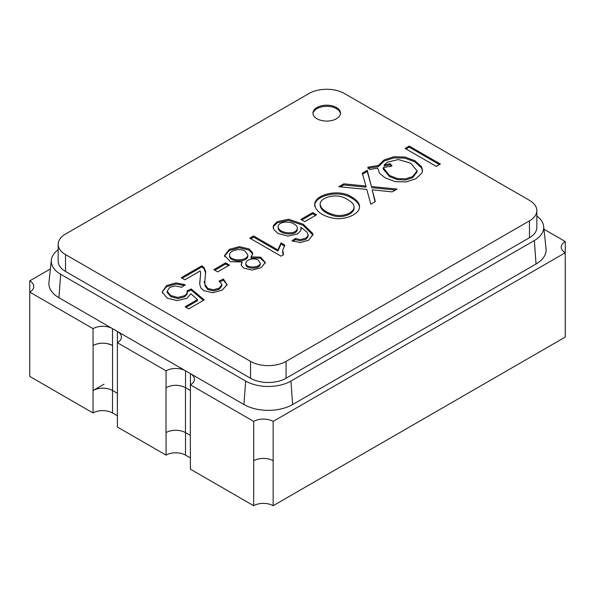 <?xml version="1.0" encoding="UTF-8"?>
<svg xmlns="http://www.w3.org/2000/svg" width="595" height="595" viewBox="0 0 595 595"><rect width="100%" height="100%" fill="white"/><g stroke="black" fill="none" stroke-linecap="round" stroke-linejoin="round"><path stroke-width="0.89" d="M94.189 344.966C100.421 342.452 106.542 342.638 112.567 345.539L112.537 345.524M117.431 359.596L117.431 404.563L117.431 359.596M104.028 384.199L93.095 390.513L93.095 345.539L93.095 390.513A13.767 7.951 180 0 1 112.567 390.513L117.431 393.325M105.91 388.386L102.682 388.185M112.537 390.498L117.408 393.302M50.389 268.947L29.75 280.862L29.75 376.427L93.036 412.967L93.036 390.476M178.82 430.475L175.592 430.274M185.506 432.624L190.311 435.399M166.005 387.635L166.005 432.602L166.005 387.635C172.453 384.534 178.946 384.534 185.476 387.635L190.37 390.461M166.057 387.665L166.057 370.804A13.767 7.951 180 0 1 185.528 370.804L190.4 373.615A13.767 7.951 180 0 1 194.431 379.238A13.767 7.951 180 0 1 190.4 384.853L253.686 421.394A13.767 7.951 180 0 1 273.157 421.394L273.157 460.746A13.767 7.951 0 0 0 253.686 460.746L253.686 505.713L190.4 469.18L190.4 446.689M253.686 421.394L253.686 505.713A13.767 7.951 0 0 1 273.157 505.713L273.157 460.746L273.157 505.713L565.25 337.075L565.25 292.108L565.25 337.075M190.34 401.685L190.34 446.659L190.34 401.685M93.036 345.509L93.036 328.641A13.767 7.951 180 0 1 112.507 328.641L117.379 331.452A13.767 7.951 180 0 1 121.41 337.075A13.767 7.951 180 0 1 117.379 342.698L166.057 370.804M29.75 280.862A13.767 7.951 180 0 1 33.781 286.485A13.767 7.951 180 0 1 29.75 292.108L93.036 328.641M93.036 412.967A13.767 7.951 180 0 1 112.507 412.967L117.379 415.771L117.379 393.288M117.379 404.533L117.379 427.017L166.057 455.123L166.057 432.639M117.379 331.452L117.379 359.558M166.057 455.123A13.767 7.951 180 0 1 185.528 455.123L190.4 457.934M190.4 373.615L190.4 401.722M273.157 421.394L565.25 252.756L565.25 292.108M565.25 241.518L565.25 252.756A13.767 7.951 180 0 1 561.219 247.133A13.767 7.951 180 0 1 565.25 241.518L543.964 229.224M273.157 460.746A13.767 7.951 0 0 0 253.686 460.746M190.34 435.414L185.476 432.602A13.767 7.951 0 0 0 166.005 432.602M190.4 390.476A13.767 7.951 0 0 0 190.34 390.446L185.476 387.635L185.476 432.602M29.75 331.452L29.75 376.427M93.095 345.539A13.767 7.951 180 0 1 112.567 345.539L112.567 390.513M316.971 118.755A13.767 7.951 180 0 1 312.94 113.132A13.767 7.951 180 0 1 326.707 105.189A13.767 7.951 180 0 1 340.481 113.132A13.767 7.951 180 0 1 331.98 120.48A13.767 7.951 180 0 1 316.971 118.755M200.21 270.941L184.904 279.784L181.252 277.679L201.846 265.787L204.063 267.572L205.654 271.432L204.829 281.613L205.096 284.789L207.893 288.486L213.367 289.758L219.183 288.188L221.957 284.462L219.079 281.071L223.408 279.048L227.059 284.67L222.27 290.092L212.698 292.747L203.914 290.687L200.998 288.144L199.734 284.47L200.641 273.083L200.21 270.941M242.262 261.949L230.51 261.726L224.553 255.545L229.276 249.357L239.443 246.642L249.074 248.926L252.622 252.741L252.719 253.805L251.045 256.876L260.662 257.166L265.318 262.559L261.131 267.653L252.161 270.078L243.92 268.189L241.287 265.355L241.191 264.284L242.262 261.949L241.228 265.125M300.802 227.193L301.1 228.592L300.534 230.957L297.366 233.961L288.047 236.111L278.081 233.471L273.893 229.596L273.164 226.993L273.522 225.364L277.188 221.69L288.523 219.213L303.123 224.151L312.903 233.649L312.977 234.326L308.597 240.254L300.475 242.552L291.959 240.886L295.44 238.521L300.185 239.584L305.696 238.312L307.913 235.836L308.002 234.542L306.916 231.991L300.802 227.193L301.07 229.41M351.519 196.886C356.732 199.898 359.395 203.066 359.499 206.398C360.384 213.731 344.944 220.968 332.293 218.03C322.445 215.807 316.57 211.649 314.666 205.558C313.327 194.394 339.135 188.377 351.519 196.886M362.288 173.16L367.241 170.296L371.421 186.54L397.073 189.054L392.157 191.888L372.187 189.827L375.319 201.608L370.826 204.204L366.765 189.426L338.793 186.718L343.813 183.825L365.977 186.049L362.288 173.16M405.128 148.423L409.234 146.058L440.389 164.042L436.284 166.414L405.128 148.423M308.939 93.534A25.131 14.511 180 0 1 344.475 93.534L529.468 200.337A25.131 14.511 180 0 1 536.831 210.6A25.131 14.511 180 0 1 529.468 220.857L286.061 361.388A25.131 14.511 180 0 1 250.525 361.388L65.532 254.586A25.131 14.511 180 0 1 58.169 244.322A25.131 14.511 180 0 1 65.532 234.066L308.939 93.534M378.383 165.514L384.058 159.988L393.756 156.76L404.779 156.998L414.923 160.732L421.453 166.652L422.524 170.267L421.885 173.026L416.15 178.634L406.348 181.921L395.348 181.668L385.24 177.92L379.506 173.264L377.721 168.147L369.495 169.545L367.859 167.165L378.383 165.514L378.383 166.637L384.058 161.111L393.756 157.883L404.779 158.121L414.923 161.855L421.453 167.775L422.502 170.839M300.884 219.421L312.695 212.601L316.547 214.825L304.737 221.645L300.884 219.421M281.019 256.17L249.759 238.126L253.574 235.925L277.932 249.989L281.019 242.872L284.73 245.014L282.737 250.369L283.488 254.749L281.019 256.17M213.843 269.676L225.646 262.856L229.499 265.08L217.696 271.9L213.843 269.676M190.802 293.759L186.867 298.303L177.154 300.639L167.083 298.08L162.175 292.019L166.63 285.518L175.949 282.893L185.335 284.767L181.624 287.266L175.183 285.92L169.776 287.34L167.15 291.252L170.795 295.529L177.771 297.455L184.487 295.76L186.994 293.335L187.135 290.739L191.24 288.939L204.189 299.932L188.734 308.857L185.09 306.752L197.495 299.59L190.802 293.759M58.169 249.736A32.011 18.482 0 0 0 51.349 260.045A32.011 18.482 0 0 0 60.66 274.258L58.957 297.731A34.421 19.873 0 0 1 48.946 282.447L51.349 260.045M536.831 216.007A32.011 18.482 0 0 1 543.652 226.316A32.011 18.482 0 0 1 534.34 240.529L290.925 381.06A32.011 18.482 0 0 1 245.653 381.06L60.66 274.258M536.831 210.6L536.831 227.461A25.131 14.511 180 0 1 529.468 237.717L286.061 378.249A25.131 14.511 180 0 1 250.525 378.249L65.532 271.446A25.131 14.511 180 0 1 58.169 261.19L58.169 244.322M245.653 381.06L243.95 404.533L58.957 297.731M243.95 404.533A34.421 19.873 0 0 0 292.628 404.533L536.043 264.001A34.421 19.873 0 0 0 546.054 248.717L543.652 226.316M406.102 148.988L409.234 147.181L409.234 146.058M409.234 147.181L439.415 164.607M384.162 164.979L390.008 163.662L392.016 165.968L383.173 167.634L389.487 175.465L397.363 178.53L405.478 178.887L412.588 176.603L417.058 170.832L410.676 163.209L398.397 159.557L387.501 162.115L384.162 164.979L384.162 166.102L390.008 164.785L390.008 163.662M390.008 164.785L391.25 166.206M383.158 168.95L389.487 176.589L397.363 179.653L405.478 180.01L412.588 177.727L417.058 171.962L417.036 171.144M367.859 168.288L378.383 166.637M362.288 174.283L367.241 171.419L367.241 170.296M367.241 171.419L371.421 186.54M371.421 187.663L395.407 190.013M375.066 201.757L372.187 189.827M340.466 186.882L343.813 184.948L343.813 183.825M343.813 184.948L365.977 187.172L365.977 186.049M320.162 205.297C320.764 209.916 325.487 213.486 334.323 216.022C343.493 218.32 354.322 213.612 354.084 208.027L354.047 207.35M347.205 199.325C336.539 192.259 319.969 197.466 320.162 204.174C320.764 208.793 325.487 212.363 334.323 214.899C343.493 217.197 354.322 212.489 354.084 206.896C354.166 204.539 351.876 202.01 347.205 199.325M314.643 205.364C315.551 194.781 339.686 190.013 351.519 198.009C356.539 200.917 359.194 203.959 359.477 207.149M301.858 219.979L312.695 213.724L312.695 212.601M312.695 213.724L315.573 215.39M273.202 227.632L273.522 226.487L277.188 222.813L288.523 220.336L303.123 225.282L312.948 235.077M292.985 241.31L295.44 239.644L295.44 238.521M278.148 227.982C278.46 234.742 297.411 236.594 297.284 229.157L297.284 228.041C297.284 226.591 296.265 225.282 294.22 224.107C289.185 220.507 277.672 222.002 278.148 226.859C278.46 233.619 297.411 235.471 297.284 228.034M295.44 239.644L300.185 240.707L305.696 239.443L307.913 236.966L308.002 235.665M250.733 238.684L253.574 237.048L253.574 235.925M253.574 237.048L277.932 251.112L277.932 249.989M277.932 251.112L281.019 243.995L281.019 242.872M281.019 243.995L284.73 246.137M282.707 251.975L283.071 254.987M224.583 255.932L229.276 250.48L239.443 247.765L249.074 250.049L252.674 254.125M265.288 262.886L260.357 258.171L251.045 257.999L251.045 256.876M245.876 263.057L245.876 264.18C245.304 269.617 260.61 269.297 260.201 264.039L260.201 262.916L258.297 260.179C254.184 257.36 246.077 259.665 245.869 263.064C245.304 268.494 260.61 268.174 260.201 262.916M229.588 254.779C228.919 261.302 247.847 261.688 247.832 254.831L245.14 251.172C240.172 247.587 229.172 250.674 229.588 254.779L229.596 255.902C228.919 262.425 247.847 262.812 247.832 255.954L247.832 255.716M214.81 270.234L225.646 263.979L225.646 262.856M225.646 263.979L228.525 265.645M182.226 278.237L201.846 266.91L201.846 265.787M201.846 266.91L204.063 268.695L205.729 273.261M204.829 282.737L205.096 285.92L207.893 289.609L213.367 290.881L219.183 289.311L221.957 285.585M220.091 281.725L223.408 280.178L223.408 279.048M223.408 280.178L227.037 284.76M199.697 283.235L200.627 273.908M162.167 291.996L166.63 286.649L175.949 284.016L184.324 285.451M167.18 291.535L167.15 292.376L170.795 296.66L177.771 298.578L184.487 296.883L186.994 294.458L187.351 292.866M187.135 291.862L191.24 290.07L191.24 288.939M191.24 290.07L203.401 300.386M186.056 307.31L197.495 300.713L197.495 299.59M312.977 113.697A13.767 7.951 180 0 1 326.707 106.312A13.767 7.951 180 0 1 340.444 113.697M112.507 390.476L112.507 412.967M185.528 432.639L185.528 455.123M112.507 328.641L112.507 345.509M185.528 370.804L185.528 387.665M290.925 381.06L292.628 404.533M534.34 240.529L536.043 264.001M529.468 220.857L529.468 237.717M286.061 361.388L286.061 378.249M250.525 361.388L250.525 378.249M65.532 254.586L65.532 271.446M383.158 167.909L383.158 169.032M417.028 170.847L417.028 171.97M320.088 205.297L320.088 204.174M354.07 208.071L354.07 206.948M359.484 207.551L359.484 206.428M315.194 206.755L315.194 205.632M301.048 228.592L301.048 229.722M273.187 226.993L273.187 228.116M312.851 234.318L312.851 235.442M278.133 227.974L278.133 226.851M308.173 234.542L308.173 235.665M282.655 251.432L282.655 252.555M224.828 255.657L224.828 256.787M252.533 253.715L252.533 254.839M247.832 255.976L247.832 254.853M265.139 262.112L265.139 263.235M241.317 264.381L241.317 265.504M204.241 281.613L204.241 282.737M226.911 284.343L226.911 285.466M162.42 292.011L162.42 293.134M187.328 291.751L187.328 292.874"/></g></svg>
